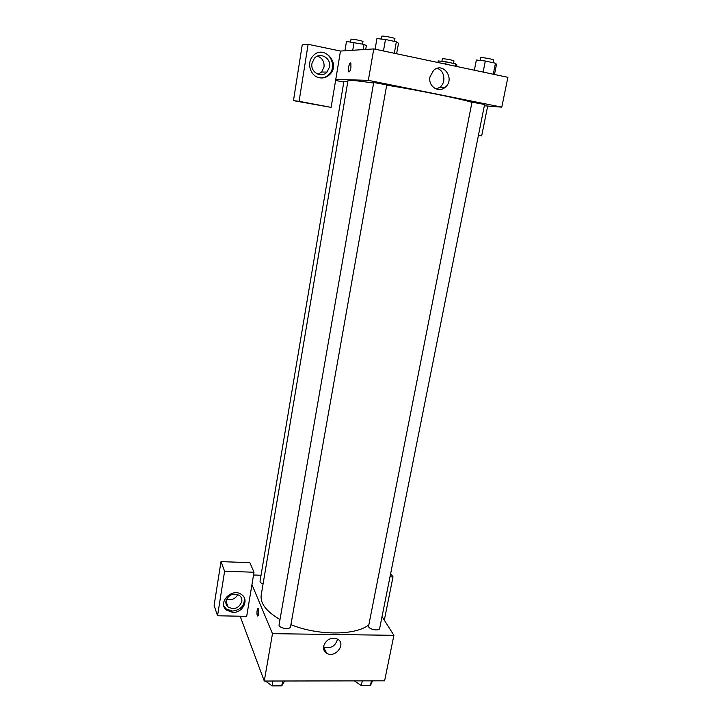 <?xml version="1.0" encoding="UTF-8"?>
<svg xmlns="http://www.w3.org/2000/svg" width="722" height="722" viewBox="0 0 722 722"><rect width="100%" height="100%" fill="white"/><g stroke="black" fill="none" stroke-linecap="round" stroke-linejoin="round"><path stroke-width="1.08" d="M325.73 651.352L323.97 650.089M382.037 616.561L393.896 635.324L384.6 680.828L264.279 681.036L240.778 617.933L241.058 616.227M258.656 613.98C258.323 615.713 257.925 616.344 257.465 615.866C256.346 614.512 257.258 606.651 258.332 608.357L258.656 613.98M246.68 616.335L254 572.23L224.605 571.246L217.548 615.776L246.68 616.335M393.896 635.324L272.483 633.663L264.279 681.036M272.483 633.663L251.951 584.585M258.061 608.168C256.861 610.063 256.662 612.635 257.465 615.866L257.736 616.047M232.782 612.4L226.491 610.126C216.961 602.708 232.322 587.076 241.68 594.666C249.388 599.774 242.7 613.05 232.782 612.4M223.856 605.929L226.031 608.827L232.303 611.101C240.977 609.909 244.948 605.442 244.217 597.69M225.914 601.146C228.576 594.585 233.071 592.672 239.415 595.424C241.356 596.986 242.15 599.016 241.816 601.525C239 608.24 234.415 610.063 228.044 606.994C226.311 605.46 225.598 603.511 225.914 601.146M237.863 594.549C235.192 599.007 231.428 600.533 226.555 599.116M226.87 605.695L227.583 605.704M217.548 615.776L214.109 605.406L220.995 561.617L224.605 571.246M254 572.23L249.866 562.673L220.995 561.617M323.609 646.136C326.227 639.43 330.838 637.066 337.436 639.051C346.777 643.645 335.207 658.807 326.651 653.202C324.169 651.578 323.158 649.222 323.609 646.136M326.651 653.202L323.51 646.885C330.64 649.024 335.324 646.452 337.553 639.105M383.553 618.962L384.555 618.989L393.012 576.896L389.997 576.797M393.012 576.896L390.656 573.539M253.539 575.001L261.048 575.244M347.769 81.893L343.916 81.415L260.037 581.237C259.983 582.275 260.994 583.177 263.079 583.927M279.089 624.729C278.187 628.176 290.235 630.207 290.56 626.66L386.739 84.889L373.716 82.479L279.089 624.729M368.617 625.974C367.688 629.187 379.303 631.669 379.682 628.339L484.606 104.482L471.989 102.199L368.617 625.974M373.617 83.066C356.984 80.62 348.437 79.826 347.968 80.665L261.183 595.145C260.091 603.384 266.364 611.507 279.992 619.521M290.912 624.665C318.077 635.802 355.856 635.559 368.843 624.828M386.694 85.115C418.94 90.349 460.401 98.761 471.962 102.325M343.807 82.073L335.595 80.44M484.345 105.773L501.79 107.154L368.328 80.359L335.775 79.393L331.127 107.379L299.088 101.315L308.123 44.304L340.477 51.054L335.775 79.393M318.059 74.303L321.597 72.029L324.025 67.02C324.458 61.623 322.301 57.995 317.545 56.126M331.127 107.379L293.466 100.656L302.229 44.881L308.123 44.304M329.521 66.956L327.039 72.065C321.452 78.644 310.162 72.236 311.976 63.401L314.223 58.518C319.756 51.506 331.425 58.013 329.521 66.956M320.983 77.976C324.115 77.895 326.804 76.703 329.061 74.402C336.804 67.029 330.721 51.506 320.27 52.3M319.503 77.786C310.568 76.433 306.327 63.211 312.734 56.307C323.041 43.51 341.407 63.211 329.864 74.411C326.931 77.326 323.483 78.454 319.503 77.786M478.442 135.258L481.682 135.871L487.684 106.044M481.682 135.871L478.415 135.393M299.088 101.315L293.466 100.656M501.79 107.154L507.891 77.317L373.779 48.925L340.477 51.054M429.987 76.848L433.552 70.422C443.371 61.135 455.6 79.357 445.086 87.362C438.471 93.391 427.875 86.099 429.987 76.848M373.779 48.925L368.328 80.359M436.296 89.05L439.996 87.154C446.377 82.344 444.572 70.269 437.117 68.4M350.937 67.507C350.17 71.045 349.376 72.444 348.555 71.695C347.399 69.781 349.818 61.009 350.865 63.328L350.937 67.507M350.54 63.022C348.753 64.881 348.094 67.778 348.555 71.695L348.888 72.001M494.48 74.474L496.519 64.357L495.472 63.211L485.319 61.027L476.367 60.016L474.354 70.215M495.472 63.211L493.261 74.222M485.319 61.027L483.126 72.074M480.229 60.449L480.762 57.733C480.581 56.957 493.983 59.339 493.514 59.998L492.982 62.679M396.622 53.762L398.508 43.239L396.351 41.831L385.485 39.484L376.929 38.591L375.088 49.195M396.351 41.831L394.32 53.275M385.485 39.484L383.463 50.973M381.297 39.051L381.785 36.235C381.586 35.405 395.412 37.986 394.943 38.69L394.456 41.416M456.593 66.451L456.891 64.89L455.555 63.852L446.16 61.848L438.227 60.928L437.929 62.507M455.555 63.852L455.113 66.144M446.16 61.848L445.727 64.15M441.882 61.352L442.36 58.825C442.18 58.166 454.391 60.386 453.976 60.928L453.506 63.41M365.702 49.439L366.352 45.666L364.078 44.403L346.488 41.452L344.935 50.775M364.078 44.403L363.184 49.601M354.069 42.282L352.724 50.269M350.549 41.894L350.991 39.286C350.793 38.591 363.392 40.964 362.976 41.551L362.543 44.078M372.507 680.846L370.449 685.566L361.325 685.602L354.376 680.882M371.397 680.846L370.449 685.566M362.273 680.864L361.325 685.602M284.667 680.999L281.742 685.864L272.059 685.9L265.443 681.036M282.609 681.008L281.742 685.864M272.916 681.026L272.059 685.9M226.491 610.126L226.031 608.827M225.932 601.065L228.044 606.994M321.597 72.029L327.039 72.065M329.864 74.411L329.061 74.402M445.086 87.362L439.996 87.154"/></g></svg>
